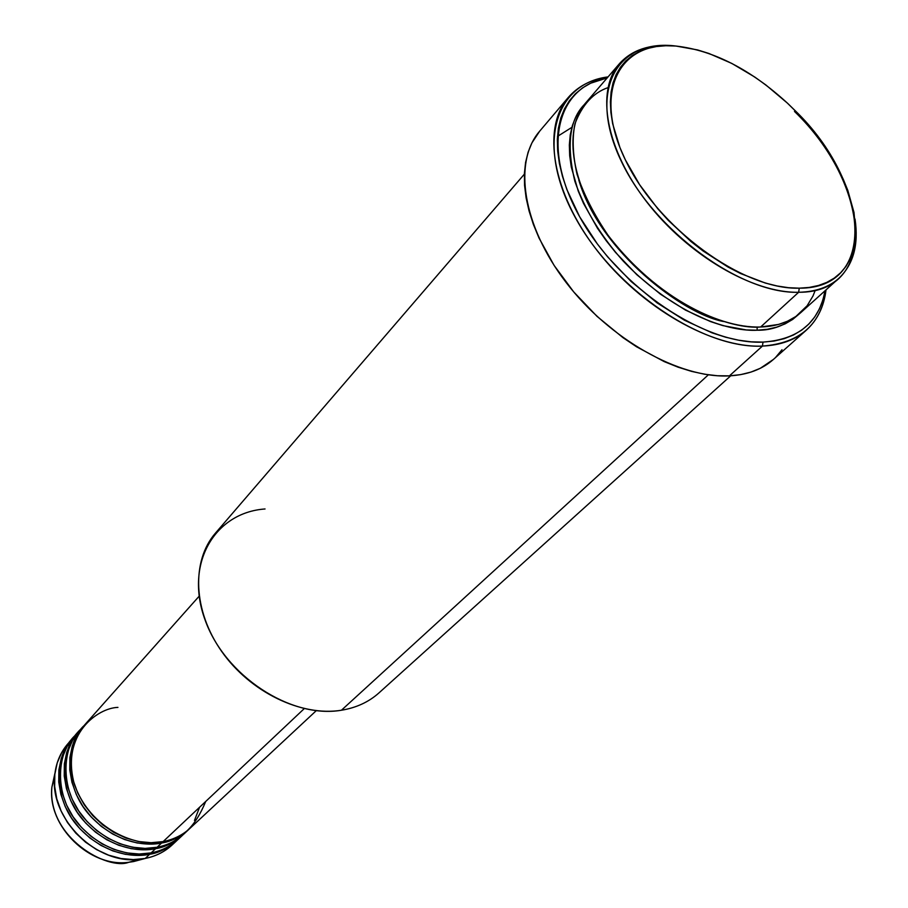<?xml version="1.0" encoding="UTF-8"?>
<svg xmlns="http://www.w3.org/2000/svg" width="908" height="908" viewBox="0 0 908 908"><rect width="100%" height="100%" fill="white"/><g stroke="black" fill="none" stroke-linecap="round" stroke-linejoin="round"><path stroke-width="1.36" d="M148.254 854.541L149.525 853.77M140.547 859.706L133.612 861.556L142.783 858.877M117.949 707.389C98.041 707.865 60.382 733.982 74.49 784.694C92.854 834.985 144.531 847.89 163.134 841.591C173.757 839.48 182.814 834.963 190.305 828.039L316.256 710.68M189.534 828.754C180.079 836.983 170.783 841.739 161.624 843.01L161.42 841.886L161.624 843.01C146.086 846.347 115.838 843.475 90.005 815.634C63.605 786.998 65.501 742.449 84.013 725.64L72.64 740.213L68.111 750.723L65.728 762.266L65.603 774.467L67.771 786.918L72.163 799.188L78.656 810.844L87.02 821.49L96.963 830.741L108.154 838.277L120.185 843.838L132.647 847.243L145.087 848.401L157.107 847.266C167.696 845.155 176.731 840.638 184.199 833.737L188.773 829.469C181.282 836.393 172.236 840.899 161.624 843.01L157.107 847.266L161.624 843.01L149.57 844.134L137.097 842.965L124.6 839.537L112.524 833.941L101.287 826.371L91.299 817.075L82.9 806.395L76.385 794.693L71.959 782.378L69.768 769.893L69.882 757.658L72.254 746.092L76.794 735.559L83.309 726.411M82.049 728.08C62.686 743.436 57.93 787.996 84.194 818.256C109.97 847.55 141.353 850.739 157.107 847.266C166.8 845.961 176.572 840.717 186.424 831.535M76.533 734.277C57.227 749.633 52.46 794.046 78.565 824.124C104.193 853.236 135.44 856.369 151.137 852.884C161.692 850.762 170.704 846.256 178.161 839.367L182.678 835.144C175.21 842.045 166.187 846.562 155.608 848.674L155.416 847.573L155.608 848.674C139.866 852.158 108.517 848.98 82.776 819.731C56.557 789.517 61.313 744.991 80.664 729.635M177.401 840.059C167.991 848.254 158.741 852.987 149.661 854.28L149.468 853.191L149.661 854.28C134.225 857.64 104.227 854.882 78.678 827.347C52.573 799.017 54.571 754.786 72.992 738.022L61.744 752.448L57.215 762.89L54.82 774.354L54.662 786.476L56.773 798.824L61.097 810.992L67.498 822.546L75.761 833.079L85.602 842.227L96.679 849.672L108.608 855.154L120.957 858.503L133.306 859.604L145.235 858.446L133.612 861.556L145.235 858.446C155.756 856.312 164.734 851.806 172.179 844.928L176.651 840.763C169.206 847.652 160.205 852.158 149.661 854.28L145.235 858.446L149.661 854.28L137.698 855.427L125.315 854.315L112.921 850.944L100.958 845.427L89.835 837.948L79.949 828.766L71.653 818.187L65.217 806.588L60.87 794.386L58.736 782.004L58.884 769.848L61.267 758.362L65.807 747.886L72.3 738.783M855.03 219.021C858.798 244.672 853.418 264.41 838.924 278.245C828.913 287.212 815.486 291.888 798.643 292.274C753.175 293.318 687.969 255.262 646.973 202.234C605.784 149.241 595.523 90.823 619.392 63.73C631.877 49.906 649.833 43.902 673.259 45.729L675.995 46.047C713.575 50.371 750.893 69.575 787.962 103.637L795.136 110.64C869.637 182.485 878.365 288.869 799.267 288.177L798.643 292.274C879.194 292.819 870.239 184.449 794.477 111.434M568.226 97.519C578.078 86.181 591.346 79.314 608.054 76.896C554.016 83.65 535.754 146.165 575.49 217.863C614.534 289.618 702.917 349.274 762.425 346.084C712.474 348.331 641.173 307.823 596.749 250.063C552.132 192.371 541.724 128.028 568.226 97.519L539.613 131.251C512.952 161.964 522.554 225.763 566.138 282.502C609.518 339.297 679.751 378.659 729.419 375.867L762.425 346.084L763.015 342.1C705.232 345.051 619.721 288.006 580.598 218.442C540.85 148.946 556.082 86.782 607.214 77.884L590.677 83.207L582.527 87.894L575.377 93.785L569.316 100.811L564.424 108.937L560.758 118.097L558.386 128.21L557.342 139.196L557.671 150.944L559.362 163.349L562.449 176.277L566.887 189.59L579.69 216.842L597.316 243.889L607.713 256.964L631.105 281.48L657.097 302.886L684.484 320.24L712.054 332.839L725.537 337.186L738.601 340.194L751.143 341.828L763.015 342.1L774.115 341.033L784.33 338.639L793.569 334.961L801.764 330.081L808.835 324.043L814.748 316.926L819.459 308.834L822.932 299.833L825.054 290.742C819.141 322.419 798.461 339.547 763.015 342.1L762.425 346.084C800.016 343.156 821.218 324.417 826.008 289.879C823.987 306.643 817.416 320.07 806.315 330.171C795.249 339.967 780.608 345.267 762.425 346.084L729.419 375.867C747.5 374.845 762.107 369.42 773.253 359.568L806.315 330.171M607.906 87.656C593.265 92.752 582.312 104.726 575.025 123.59C572.029 137.914 572.687 154.78 577.011 174.177C583.833 194.573 594.241 215.003 608.212 235.478C664.599 308.55 733.267 329.604 760.654 326.994C777.396 326.381 790.823 321.546 800.913 312.5L838.924 278.245M723.733 321.557C683.304 314.372 599.768 251.595 578.748 179.886C599.768 251.595 683.304 314.372 723.733 321.557M757.136 327.028L757.124 330.228C731.723 331.658 678.026 317.925 623.342 261.209C600.778 235.932 584.627 209.317 574.889 181.373C566.286 145.201 569.486 119.527 584.514 104.352L580.076 109.755L575.649 117.223L572.358 125.633L570.235 134.917L569.339 144.974L569.691 155.722L571.28 167.049L578.214 191.009L583.504 203.381L597.487 228.26L606.045 240.484L615.522 252.39L636.837 274.715L660.502 294.226L685.449 310.071L710.578 321.602L722.87 325.609L746.263 329.933L757.124 330.228L757.136 327.028M571.847 127.37L557.478 136.416M304.237 708.626L163.134 841.591L304.237 708.626M524.37 174.154L215.491 533.075C191.282 560.826 193.007 610.766 221.666 651.422C250.165 692.134 301.343 716.809 341.431 710.238L708.365 374.811L341.431 710.238C356.288 707.797 368.807 701.998 379.011 692.861L730.713 375.799M798.643 292.274L760.654 326.994L798.643 292.274L799.267 288.177L809.3 287.427L818.517 285.475L826.859 282.354L834.225 278.12L840.581 272.82L845.87 266.521L850.047 259.302L853.111 251.255L855.03 242.447L855.813 232.981L853.997 212.449L847.834 190.43L843.203 179.114L837.619 167.719L823.783 145.087L815.668 134.032L797.36 112.933L787.327 103.047L765.921 85.012L754.73 77.021L731.825 63.435L708.853 53.447L697.582 49.929L675.995 46.047L665.87 45.74L656.325 46.558L647.438 48.487L639.323 51.552L632.059 55.717L625.725 60.972L620.402 67.283L616.157 74.592L613.036 82.844L611.095 91.969L610.38 101.9L610.902 112.524L612.662 123.749L619.926 147.55L625.362 159.865L639.618 184.699L657.869 208.851L668.254 220.349L690.977 241.528L703.064 250.971L728.023 267.054L740.599 273.535L765.308 283.046L777.157 285.986L788.519 287.7L799.267 288.177C742.846 290.015 657.71 227.965 625.362 159.865C592.186 91.776 619.29 40.451 675.995 46.047L673.259 45.729C615.51 40.02 587.748 92.253 621.492 161.647C654.384 231.052 741.178 294.26 798.643 292.274M174.359 842.783C166.584 850.841 156.88 856.074 145.235 858.446L139.9 859.252C97.088 865.494 49.407 818.903 54.662 775.965C55.831 763.185 60.359 752.323 68.236 743.357M183.427 834.429C174.007 842.647 164.734 847.391 155.608 848.674L151.137 852.884L155.608 848.674L143.6 849.809L131.172 848.662L118.732 845.269L106.713 839.718L95.533 832.193L85.602 822.954L77.248 812.32L70.767 800.674L66.386 788.416L64.23 775.977L64.355 763.787L66.738 752.255L71.267 741.757L78.474 731.859M77.77 732.631L67.169 746.365L62.629 756.841L60.246 768.338L60.098 780.505L62.243 792.9L66.602 805.112L73.049 816.723L81.357 827.313L91.254 836.518L102.388 844.009L114.363 849.525L126.768 852.907L139.174 854.031L151.137 852.884C160.795 851.579 170.534 846.347 180.352 837.187M54.968 773.06L51.892 787.145C47.148 826.008 90.04 867.923 128.777 862.282L133.612 861.556L128.777 862.282C108.063 870.715 47.375 837.902 51.892 787.145L54.968 773.06M619.392 63.73L586.023 102.502C561.961 129.855 571.348 187.752 611.436 239.757C651.342 291.809 715.47 328.651 760.654 326.994L778.565 324.428L787.44 321.25L795.907 316.461L807.121 305.769L812.978 295.997L815.259 290.288M799.108 314.054L792.673 319.446L785.136 323.861L776.646 327.164L767.283 329.298L757.124 330.228C772.152 330.546 786.146 325.155 799.108 314.054M782.015 349.739L775.943 357.003M773.332 359.489L760.371 368.251L750.984 372.076L740.633 374.629L729.419 375.867L717.422 375.742L704.778 374.255L691.624 371.395L678.072 367.173L664.27 361.634L636.565 346.788L622.956 337.64L596.999 316.347L573.697 291.899L554.084 265.374L539 237.998L533.359 224.355L529.058 210.951L526.118 197.933L524.563 185.425L524.393 173.553L525.584 162.43L528.127 152.169L531.94 142.862L539.692 131.161M199.124 596.227L84.705 724.845L78.179 734.005L73.65 744.537L71.278 756.114L71.165 768.361L73.366 780.869L77.793 793.183L84.319 804.897L92.741 815.6L102.74 824.907L113.988 832.488L126.076 838.084L138.583 841.523L151.08 842.703L163.134 841.591C180.998 840.422 195.197 827.052 205.696 801.48M341.431 710.238C290.685 719.068 224.458 675.563 204.879 619.392C184.54 563.323 214.821 512.543 265.045 508.968M194.471 820.457L199.578 807.246M139.9 859.252L128.777 862.282C89.915 867.935 47.137 826.132 51.892 787.145L54.662 775.965M178.002 836.574L174.631 838.89"/></g></svg>
